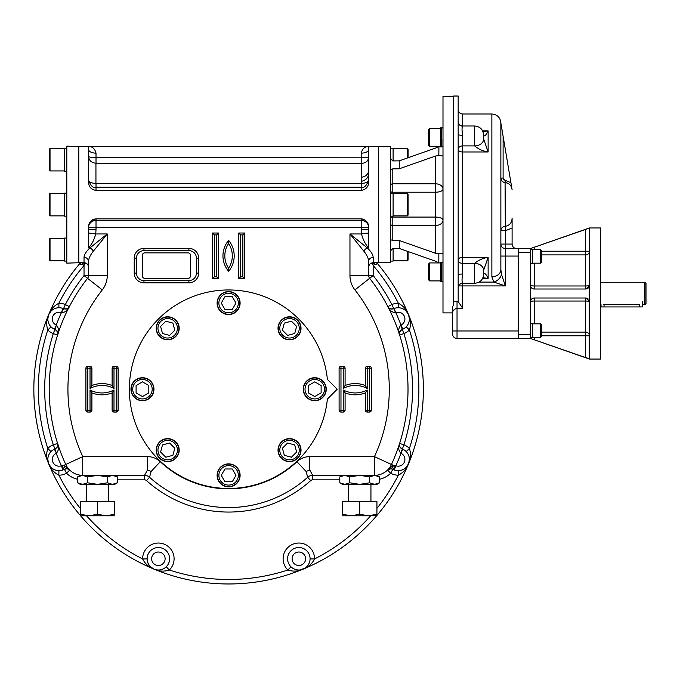 <?xml version="1.0" encoding="UTF-8"?>
<svg xmlns="http://www.w3.org/2000/svg" width="680" height="680" viewBox="0 0 680 680"><rect width="100%" height="100%" fill="white"/><g stroke="black" fill="none" stroke-linecap="round" stroke-linejoin="round"><path stroke-width="1.02" d="M530.451 249.314L532.321 249.314L532.321 263.543L530.451 263.543M530.451 323.468L532.321 323.468L532.321 337.705L530.451 337.705M441.838 281.248L440.444 281.426L440.444 262.403L441.838 262.582L441.83 280.95M441.668 268.277L441.719 267.775M441.771 271.915L441.719 271.363M441.83 277.287L441.533 273.768M441.83 279.879L441.558 277.202M441.635 264.01L441.617 262.565M441.737 267.92L441.685 268.422M441.711 279.828L441.617 264.061M441.617 281.265L442.994 281.426L441.617 281.265L441.719 279.879M442.994 262.403L441.771 262.403M441.771 268.277L441.719 268.787M441.507 128.044L441.719 137.921L441.617 128.027L442.994 127.857L441.771 127.857M441.83 139.332L441.83 146.404M441.668 146.888L440.444 146.888L440.444 127.857L441.668 127.857M441.83 142.57L441.533 139.23M441.83 145.341L441.558 142.656M441.668 133.731L441.719 133.229M441.668 137.377L441.719 136.825M441.711 145.282L441.771 137.377M441.737 133.374L441.685 133.883M441.771 133.731L441.719 134.249M441.94 128.027L441.617 129.404M441.719 145.341L441.617 146.727M601.027 304.657L601.052 306.918L642.251 306.918L642.251 301.673M644.878 282.268L644.878 304.742L646 303.62L646 283.39L644.878 282.268L600.661 282.268M603.678 304.334C599.811 304.784 599.811 304.784 603.678 304.334L639.26 304.334C643.127 304.784 643.127 304.784 639.26 304.334L639.26 306.918M644.878 304.742L642.217 304.733M530.502 285.872A3.748 3.748 0 0 1 530.451 285.269L530.451 338.453L589.424 359.057L600.661 359.057L600.661 227.962L589.424 227.962L530.451 248.557L530.451 285.269A3.748 0.714 180 0 0 534.2 285.982L585.675 285.982A3.748 0.714 180 0 0 589.424 285.269L589.262 286.348L585.675 289.008A3.748 3.748 0 0 0 585.956 289M541.314 251.226L589.424 251.226A3.748 3.68 180 0 1 585.675 254.906L541.314 254.906L585.675 254.906L585.675 229.415L530.451 248.557L518.279 248.557L518.279 338.453L457.037 338.453A4.497 4.497 0 0 1 452.548 333.957L452.548 313.48L452.548 330.964L457.037 330.964L457.037 338.453A4.497 4.497 0 0 1 452.548 333.957M533.825 339.626L530.451 338.453L518.279 338.453M585.99 289A3.748 3.748 0 0 0 586.534 288.915M587.392 288.592A3.748 3.748 0 0 0 587.885 288.295M588.115 288.107A3.748 3.748 0 0 0 588.727 287.445M588.897 287.19A3.748 3.748 0 0 0 589.331 286.101M589.39 285.796A3.748 3.748 0 0 0 589.424 285.269L589.424 228.48M534.2 263.168L534.2 289.008A3.748 3.748 0 0 1 533.511 288.949M533.468 288.94A3.748 3.748 0 0 1 531.828 288.167M530.927 287.096A3.748 3.748 0 0 1 530.519 285.991M589.415 301.495A3.748 3.748 0 0 1 589.424 301.75A3.748 0.714 0 0 0 585.675 301.027L585.675 298.001A3.748 3.748 0 0 1 586.236 298.044M586.568 298.112A3.748 3.748 0 0 1 587.358 298.401M587.392 298.418A3.748 3.748 0 0 1 588.038 298.843M589.169 300.39A3.748 3.748 0 0 1 589.415 301.444M534.012 247.325L533.341 247.562M533.307 247.571L532.474 247.86M588.667 228.48L588.226 228.599M585.675 229.415L589.424 228.114M534.2 323.841L534.2 301.027A3.748 0.714 0 0 0 530.451 301.75C530.715 299.429 531.964 298.18 534.2 298.001L585.675 298.001L589.262 300.671L589.262 358.657L585.675 357.603L585.675 335.784L541.314 335.784M587.163 358.096L588.548 358.504M534.2 337.331L534.2 339.753L585.675 357.603M585.675 254.906L585.675 289.008L534.2 289.008C531.972 288.839 530.723 287.589 530.451 285.269M589.262 286.348L589.262 300.671M530.451 252.305L518.279 252.305L518.279 256.428M530.451 334.704L518.279 334.704L518.279 330.582M429.658 262.93L428.459 264.129L428.459 279.709L429.658 280.908L429.658 262.93L440.444 262.93M429.658 128.384L428.459 129.582L428.459 145.163L429.658 146.362L429.658 128.384L440.444 128.384M540.566 337.331L541.314 336.575L541.314 324.589L540.566 323.841L540.566 337.331L532.321 337.331M540.566 323.841L532.321 323.841M540.566 263.168L541.314 262.421L541.314 250.435L540.566 249.688L540.566 263.168L532.321 263.168M453.671 301.784L453.671 305.159L452.548 306.612L452.548 313.48C452.463 310.922 453.96 309.171 457.037 308.244L457.037 301.554L453.671 301.784L453.671 96.025L458.167 96.025L458.167 121.737A4.497 4.428 -0 0 0 458.167 121.754L458.167 121.737M511.088 186.396L511.938 188.7C511.037 185.096 508.75 183.047 505.079 182.563L507.475 183.132M512.057 228.064L505.359 230.732L505.079 182.563C502.494 182.172 501.092 180.676 500.863 178.075L502.078 181.152M500.863 178.075L503.106 178.075L505.214 180.353L503.702 179.622M500.863 269.628L501.517 274.405A8.993 6.817 -45 0 1 493.833 282.081L491.869 276.777A8.993 7.157 -0 0 0 500.863 269.662A8.993 7.157 -0 0 0 500.863 269.628L500.863 122.986L511.938 188.7M505.079 182.563L505.214 180.353L510.927 182.707M512.1 225.037L512.1 222.283M516.596 248.557C513.867 248.293 512.371 246.789 512.1 244.069L512.1 218.025C511.981 222.708 509.643 225.496 505.079 226.389A4.497 4.352 0 0 0 500.863 230.732L505.359 230.732L505.359 248.557A4.497 4.497 0 0 1 500.863 244.069A4.497 4.497 0 0 0 505.359 248.557L518.279 248.557M500.863 123.114L500.76 121.66C499.681 116.918 496.714 114.368 491.869 114.002L462.655 114.002C459.927 113.739 458.43 112.243 458.167 109.506M479.154 282.081L493.833 282.081L505.359 285.923L462.655 285.923L462.655 283.297C459.927 283.569 458.43 285.065 458.167 287.793M501.517 274.405L505.359 285.923L505.359 248.557A4.497 4.497 0 0 1 500.863 244.069L512.1 244.069M474.64 263.389L474.64 283.297C480.106 282.769 483.098 279.769 483.633 274.312L483.633 270.317A8.993 6.928 180 0 1 483.633 270.317L488.129 257.312C482.656 258.255 478.159 260.278 474.64 263.389A8.993 6.928 -0 0 1 483.633 270.308A8.993 6.928 -0 0 1 483.633 270.317L488.129 257.312L462.655 257.312L462.655 135.26C461.839 130.331 461.839 127.296 462.655 126.166A4.497 4.428 -0 0 1 458.167 121.754L458.167 134.47A4.497 0.79 180 0 0 462.655 135.26M483.633 274.312L483.633 270.334A8.993 6.936 0 0 0 474.64 263.398L462.655 263.398L462.655 257.312A4.497 2.609 180 0 0 458.167 259.93A4.497 3.468 180 0 0 462.655 263.398L462.655 274.031A4.497 0.79 -0 0 0 458.167 274.822L458.167 134.47M482.962 277.721L488.129 278.409L488.129 257.312M483.633 273.479C484.908 272.986 486.404 274.626 488.129 278.409L482.638 278.409M483.633 135.813C484.908 136.306 486.404 134.657 488.129 130.874L482.638 130.874M482.962 131.571L488.129 130.874L488.129 151.971L462.655 151.971A4.497 2.609 180 0 1 458.167 149.362A4.497 3.468 180 0 1 462.655 145.894L474.64 145.894A8.993 6.928 0 0 0 483.633 138.975L483.633 135.796M483.633 138.975L488.129 151.971C482.656 151.036 478.159 149.005 474.64 145.903A8.993 6.936 0 0 0 483.633 138.958L483.633 138.975M462.204 277.601L462.655 274.031C461.839 278.962 461.839 281.996 462.655 283.126A4.497 4.428 180 0 0 458.167 287.538L458.167 274.822M458.167 287.555A4.497 4.428 180 0 1 458.167 287.538L458.175 301.554L457.037 301.554M458.567 285.923L462.655 285.923L462.655 308.244L458.175 301.554M453.671 96.398L442.994 96.398L442.994 312.894L452.548 312.894L452.548 306.612M500.863 256.054L518.279 256.054L518.279 330.964L457.037 330.964L457.037 308.244L462.655 308.244M392.615 160.862L390.558 158.415L390.558 169.532L392.802 168.878L399.236 168.802L435.506 156.043L438.829 155.465L442.994 156.009M442.994 253.275L438.829 253.827L435.506 253.249L399.236 240.49L392.802 240.414L390.558 239.759L390.558 250.877L392.802 248.361L399.236 248.429L435.506 261.197L438.914 262.93M436.892 261.766L436.398 261.545M436.313 261.511L435.506 261.197M437.291 147.322L435.506 148.095L437.291 147.331M438.914 146.362L438.829 155.465M361.199 153.144A7.489 3.748 180 0 0 368.688 149.405L368.688 181.883C368.611 186.694 366.112 189.533 361.199 190.408L361.199 187.204C364.004 188.377 366.503 185.963 368.688 179.945L368.688 179.953C368.22 182.053 365.747 183.226 361.275 183.447C361.054 174.275 361.275 167.586 361.947 163.362L95.939 163.225C91.468 162.792 89.003 160.514 88.528 156.392C88.935 157.131 91.434 157.522 96.016 157.565L361.199 157.811L361.199 153.144C362.363 148.623 364.863 146.438 368.688 146.591L390.558 146.591L390.558 158.415M373.184 257.354A4.497 4.08 180 0 0 368.688 261.418A4.497 4.08 180 0 1 368.688 261.418L368.688 261.418C368.543 258.459 366.953 255.068 363.919 251.269A4.497 2.788 135 0 1 367.268 247.919C371.017 251.422 372.988 254.566 373.184 257.354L373.184 262.701L378.428 262.701L378.428 146.591L378.428 262.701L390.558 262.701L390.558 250.877M390.558 169.532L390.558 239.759M392.802 160.93L399.236 160.854L435.506 148.095M112.412 475.354L107.466 476.892L97.52 475.354M82.62 484.347L80.291 484.347L77.622 482.808L82.594 484.347L87.567 482.808L97.512 484.347L112.438 484.347L117.41 482.808L117.41 476.892L112.438 475.354M110.151 483.998L108.749 483.471M80.316 483.998L78.863 483.454M117.41 482.808L114.742 484.347L112.438 484.347L107.466 482.808L97.512 484.347L82.594 484.347M114.98 483.922L114.393 484.092M84.881 475.702L86.284 476.229M61.574 312.715C65.356 312.315 67.941 310.284 69.334 306.629C68.833 308.499 66.903 309.179 63.546 308.677L61.395 312.655L62.959 308.44L63.546 308.677L65.348 304.555A183.906 183.906 0 0 1 84.031 275.553L87.567 278.324A179.409 179.409 0 0 0 65.756 464.483A18.726 18.726 0 0 0 82.756 475.354L80.291 475.354L77.622 476.892L77.622 482.808M80.053 475.779L80.639 475.609M97.512 475.354L87.567 476.892L82.594 475.354L77.622 476.892M114.716 475.694L116.169 476.246M107.466 476.892L107.466 482.808M87.567 476.892L87.567 482.808M374.595 475.354L369.648 476.892L359.703 475.354M344.802 484.347L342.474 484.347L339.804 482.808L344.777 484.347L349.758 482.808L359.703 484.347L374.62 484.347L379.593 482.808L379.593 476.892L374.62 475.354L312.69 475.354A7.489 7.489 0 0 0 307.683 477.275L306.102 471.461L309.774 470.008L312.69 475.354L312.69 479.85A3 3 0 0 0 310.692 480.615L307.683 477.275A118.354 118.354 0 0 1 149.532 477.275A7.489 7.489 0 0 0 144.525 475.354L147.45 470.008L151.113 471.461L149.532 477.275L146.531 480.615A122.85 122.85 0 0 0 310.692 480.615M372.334 483.998L370.94 483.471M342.499 483.998L341.046 483.454M379.593 482.808L376.933 484.347L374.62 484.347L369.648 482.808L359.703 484.347L344.777 484.347M377.171 483.922L376.584 484.092M347.063 475.702L348.466 476.229M342.236 475.779L342.822 475.609M359.695 475.354L349.758 476.892L344.777 475.354L339.804 476.892L339.804 482.808M379.593 476.892L376.933 475.354L374.62 475.354M376.899 475.694L378.352 476.246M369.648 476.892L369.648 482.808M349.758 476.892L349.758 482.808M142.46 276.097A2.244 2.244 0 0 0 144.713 278.341L188.156 278.341A2.244 2.244 0 0 0 190.408 276.097L190.408 255.119A2.244 2.244 0 0 0 188.156 252.875L144.713 252.875A2.244 2.244 0 0 0 142.46 255.119L142.46 276.097M228.607 485.095A9.741 9.741 0 0 1 220.175 470.483A9.741 9.741 0 0 1 237.04 470.483A9.741 9.741 0 0 1 228.607 485.095M228.607 486.591A11.237 11.237 0 0 1 218.875 469.736A11.237 11.237 0 0 1 238.34 469.736A11.237 11.237 0 0 1 228.607 486.591M232.288 468.988L235.96 475.354L232.288 481.721L224.935 481.721L221.255 475.354L224.935 468.988L232.288 468.988M296.412 457.011A9.741 9.741 0 0 1 280.118 452.642A9.741 9.741 0 0 1 292.043 440.716A9.741 9.741 0 0 1 296.412 457.011M297.466 458.065A11.237 11.237 0 0 1 278.673 453.033A11.237 11.237 0 0 1 292.434 439.271A11.237 11.237 0 0 1 297.466 458.065M287.623 443.02L294.721 444.924L296.625 452.03L291.423 457.223L284.325 455.319L282.421 448.222L287.623 443.02M324.496 389.207A9.741 9.741 0 0 1 309.885 397.638A9.741 9.741 0 0 1 309.885 380.774A9.741 9.741 0 0 1 324.496 389.207M325.992 389.207A11.237 11.237 0 0 1 309.137 398.939A11.237 11.237 0 0 1 309.137 379.474A11.237 11.237 0 0 1 325.992 389.207M308.389 385.534L314.755 381.854L321.122 385.534L321.122 392.887L314.755 396.559L308.389 392.887L308.389 385.534M296.412 321.411A9.741 9.741 0 0 1 292.043 337.697A9.741 9.741 0 0 1 280.118 325.771A9.741 9.741 0 0 1 296.412 321.411M297.466 320.348A11.237 11.237 0 0 1 292.434 339.15A11.237 11.237 0 0 1 278.673 325.389A11.237 11.237 0 0 1 297.466 320.348M282.421 330.2L284.325 323.094L291.423 321.19L296.625 326.392L294.721 333.489L287.623 335.393L282.421 330.2M228.607 293.326A9.741 9.741 0 0 1 237.04 307.929A9.741 9.741 0 0 1 220.175 307.929A9.741 9.741 0 0 1 228.607 293.326M228.607 291.822A11.237 11.237 0 0 1 238.34 308.677A11.237 11.237 0 0 1 218.875 308.677A11.237 11.237 0 0 1 228.607 291.822M224.935 309.425L221.255 303.059L224.935 296.692L232.288 296.692L235.96 303.059L232.288 309.425L224.935 309.425M132.727 389.207A9.741 9.741 0 0 1 147.331 380.774A9.741 9.741 0 0 1 147.331 397.638A9.741 9.741 0 0 1 132.727 389.207M131.223 389.207A11.237 11.237 0 0 1 148.078 379.474A11.237 11.237 0 0 1 148.078 398.939A11.237 11.237 0 0 1 131.223 389.207M148.827 392.887L142.46 396.559L136.094 392.887L136.094 385.534L142.46 381.854L148.827 385.534L148.827 392.887M160.811 321.411A9.741 9.741 0 0 1 177.097 325.771A9.741 9.741 0 0 1 165.172 337.697A9.741 9.741 0 0 1 160.811 321.411M159.749 320.348A11.237 11.237 0 0 1 178.551 325.389A11.237 11.237 0 0 1 164.79 339.15A11.237 11.237 0 0 1 159.749 320.348M169.6 335.393L162.494 333.489L160.59 326.392L165.793 321.19L172.89 323.094L174.794 330.2L169.6 335.393M160.811 457.011A9.741 9.741 0 0 1 165.172 440.716A9.741 9.741 0 0 1 177.097 452.642A9.741 9.741 0 0 1 160.811 457.011M159.749 458.065A11.237 11.237 0 0 1 164.79 439.271A11.237 11.237 0 0 1 178.551 453.033A11.237 11.237 0 0 1 159.749 458.065M174.794 448.222L172.89 455.319L165.793 457.223L160.59 452.03L162.494 444.924L169.6 443.02L174.794 448.222M407.337 251.285L407.337 260.831L408.085 260.075L408.085 251.549M407.337 260.831L393.1 260.831M50.023 260.831L50.023 238.357L49.274 239.105L49.274 260.075L50.023 260.831L64.26 260.831M50.023 238.357L64.26 238.357M49.274 215.135L50.023 215.883L49.274 215.135L49.274 194.157L50.023 193.409L50.023 215.883L64.26 215.883M50.023 170.935L50.023 148.461L49.274 149.209L49.274 170.187L50.023 170.935L64.26 170.935M50.023 148.461L64.26 148.461M49.274 194.157L50.023 193.409L64.26 193.409M408.085 157.743L408.085 149.209L407.337 148.461L393.1 148.461M407.337 158.006L407.337 148.461M407.337 193.409L407.337 215.883L408.085 215.135L408.085 194.157L407.337 193.409L393.1 193.409M167.696 438.625A11.5 11.5 0 0 0 157.734 455.872A11.5 11.5 0 0 0 177.65 455.872A11.5 11.5 0 0 0 167.696 438.625M150.594 381.08A11.5 11.5 0 0 0 131.359 386.231A11.5 11.5 0 0 0 145.435 400.316A11.5 11.5 0 0 0 150.594 381.08M179.189 328.296A11.5 11.5 0 0 0 161.942 318.333A11.5 11.5 0 0 0 161.942 338.249A11.5 11.5 0 0 0 179.189 328.296M289.527 339.796A11.5 11.5 0 0 0 299.481 322.541A11.5 11.5 0 0 0 279.565 322.541A11.5 11.5 0 0 0 289.527 339.796M236.742 311.194A11.5 11.5 0 0 0 231.582 291.958A11.5 11.5 0 0 0 217.498 306.034A11.5 11.5 0 0 0 236.742 311.194M393.1 161.024L393.1 148.197L390.558 148.197M390.558 261.086L393.1 261.086L393.1 248.268M390.558 216.146L393.1 216.146L393.1 193.145L390.558 193.145M66.802 238.094L64.26 238.094L64.26 261.086L66.802 261.086M66.802 148.197L64.26 148.197L64.26 171.198L66.802 171.198M66.802 193.145L64.26 193.145L64.26 216.146L66.802 216.146L64.26 216.146M306.62 397.341A11.5 11.5 0 0 0 325.865 392.181A11.5 11.5 0 0 0 311.78 378.105A11.5 11.5 0 0 0 306.62 397.341M278.026 450.126A11.5 11.5 0 0 0 295.273 460.079A11.5 11.5 0 0 0 295.273 440.164A11.5 11.5 0 0 0 278.026 450.126M220.481 467.228A11.5 11.5 0 0 0 225.632 486.463A11.5 11.5 0 0 0 239.717 472.379A11.5 11.5 0 0 0 220.481 467.228M80.291 515.806L88.901 515.806L97.512 514.267L106.131 515.806L114.742 514.267C114.742 516.29 114.742 516.29 114.742 514.267L114.742 501.577L97.512 501.577L97.512 514.267M80.367 514.292L80.291 514.267C80.291 516.29 80.291 516.29 80.291 514.267L88.901 515.806L106.173 515.806M87.627 515.771L86.972 515.721M84.949 515.465L82.076 514.819M113.705 514.598L112.599 514.913M114.742 515.806L106.131 515.806M80.291 514.267L80.291 501.577L97.512 501.577M342.474 515.806L351.084 515.806L359.703 514.267L368.313 515.806L376.924 514.267C376.933 516.29 376.933 516.29 376.933 514.267L376.933 501.577L359.703 501.577L359.703 514.267M359.703 501.577L342.474 501.577L342.474 514.267C342.474 516.29 342.474 516.29 342.474 514.267L351.084 515.806L368.365 515.806M375.887 514.598L374.808 514.904M376.933 515.806L368.313 515.806M78.786 204.646L78.786 262.726L66.802 263.143L66.802 146.141L78.786 146.566L78.786 204.646M327.377 399.067A99.254 99.254 0 0 1 176.162 473.475A99.254 99.254 0 0 1 176.162 304.946A99.254 99.254 0 0 1 327.377 379.355L337.229 389.207L327.377 399.067M80.52 262.701A194.769 194.769 0 0 0 80.223 263.058A194.769 194.769 0 0 0 80.291 515.44A194.769 194.769 0 0 1 48.671 463.743L47.812 459.519M156.774 569.891L154.071 569.152A194.769 194.769 0 0 1 80.597 515.806A194.769 194.769 0 0 0 376.618 515.806A194.769 194.769 0 0 1 154.071 569.152L154.071 569.152C158.916 571.421 164.016 571.71 169.362 570.019L166.226 566.806A11.237 11.237 0 0 1 147.135 558.764A11.237 11.237 0 0 1 162.732 548.412A11.237 11.237 0 0 1 166.226 566.806M379.593 479.272A23.222 23.222 0 0 0 390.66 473.263L392.802 469.319A4.497 4.497 0 0 0 392.504 469.166A4.497 4.497 0 0 1 392.785 469.31A4.497 0.476 -61.5 0 0 392.81 469.319A4.497 0.476 -61.5 0 0 395.386 465.562L395.82 465.766L394.255 469.973L392.802 469.319A11.237 11.237 0 0 0 406.207 451.588L409.42 448.452C411.111 453.806 410.822 458.898 408.552 463.743A194.769 194.769 0 0 1 376.933 515.44A194.769 194.769 0 0 0 376.695 262.701A194.769 194.769 0 0 1 408.552 314.678L406.173 311.083M116.246 412.054A1.87 1.87 0 0 0 118.116 410.184L116.246 410.184L116.246 368.237L113.994 368.237L113.994 388.458A25.466 25.466 0 0 0 90.023 388.458L90.023 368.237L87.779 368.237L87.779 366.358A1.87 1.87 0 0 0 85.901 368.237L87.779 368.237L87.779 410.184L90.023 410.184L90.023 389.954A25.466 25.466 0 0 0 113.994 389.954L113.994 410.184L116.246 410.184L116.246 412.054L113.994 412.054L113.994 410.184L112.123 410.184A1.87 1.87 0 0 0 113.994 412.054M69.3 306.697L69.334 306.629A4.497 4.497 0 0 1 67.549 308.474A4.497 4.497 0 0 0 69.334 306.629L65.348 304.555A15.734 15.734 0 0 0 58.862 303.246L58.913 307.743A11.237 11.237 0 0 1 62.959 308.44M47.812 318.894L48.671 314.678C46.393 319.515 46.104 324.615 47.795 329.97L51.008 326.825A11.237 11.237 0 0 0 54.366 329.188L56.415 325.185C58.794 328.142 59.194 331.406 57.587 334.976A4.497 4.497 0 0 0 57.639 332.409M51.008 326.825A11.237 11.237 0 0 1 58.913 307.743M54.366 449.225L54.944 448.978L56.415 453.228L54.366 449.225A11.237 11.237 0 0 0 51.008 451.588L47.795 448.452A190.272 190.272 0 0 1 47.795 329.97A15.734 15.734 0 0 0 53.303 333.616L56.415 325.185M57.613 334.909L57.587 334.976C58.556 333.302 57.681 331.449 54.944 329.434L54.366 329.188M49.742 325.269L48.824 323.637M48.229 322.005L47.906 320.433M56.916 307.938L55.114 308.448M53.541 309.179L52.198 310.063M51.051 311.083L48.671 314.678A194.769 194.769 0 0 0 48.671 463.743C46.393 458.898 46.104 453.806 47.795 448.452A15.734 15.734 0 0 1 53.303 444.796L57.587 443.437C59.194 447.015 58.794 450.279 56.415 453.228M57.613 443.513L57.587 443.437C58.556 445.119 57.681 446.964 54.944 448.978L53.303 444.796A183.906 183.906 0 0 1 53.303 333.616L57.587 334.976M51.008 451.588A11.237 11.237 0 0 0 62.959 469.973L61.395 465.766L63.928 465.324L68.765 469.353M86.275 263.304L84.991 263.304L84.031 265.514L84.031 275.553L88.528 275.553A4.497 4.497 0 0 1 87.567 278.324A179.409 179.409 0 0 0 65.756 464.483L63.928 465.324A4.497 2.346 -92.3 0 0 66.368 468.775L68.144 469.064L66.368 468.775A4.497 4.497 0 0 0 66.062 468.8A4.497 4.497 0 0 1 66.368 468.775L64.413 469.319A4.497 0.476 -118.5 0 1 61.829 465.562M66.368 468.775L62.959 469.973M68.144 469.064L69.394 469.778M69.691 470.05L66.555 473.263A23.222 23.222 0 0 0 77.622 479.272M57.503 332.019A4.497 4.497 0 0 0 57.137 331.271M56.865 330.871A4.497 4.497 0 0 0 56.108 330.106M67.184 308.661A4.497 4.497 0 0 1 66.394 308.933A4.497 4.497 0 0 0 67.184 308.661M65.917 309.017A4.497 4.497 0 0 1 64.847 309.026A4.497 4.497 0 0 0 65.917 309.017M85.025 262.811A4.497 0.96 94.6 0 1 84.991 263.304L82.543 264.24L84.031 265.514A190.272 190.272 0 0 0 58.862 303.246C53.882 305.83 50.481 309.647 48.671 314.678A194.769 194.769 0 0 1 80.223 263.058L80.614 262.591C79.755 264.027 80.393 264.571 82.543 264.24A4.497 1.725 99.3 0 0 82.824 262.701M49.742 453.144L48.824 454.784M48.229 456.408L47.906 457.988M56.593 447.865A4.497 4.497 0 0 0 57.622 446.063M57.639 446.004A4.497 4.497 0 0 0 57.587 443.437M64.864 469.106A4.497 4.497 0 0 1 65.475 468.902A4.497 4.497 0 0 0 64.864 469.106M66.802 468.775A4.497 4.497 0 0 1 67.465 468.868A4.497 4.497 0 0 0 66.802 468.775M67.516 468.877A4.497 4.497 0 0 1 69.317 469.719A4.497 4.497 0 0 0 67.516 468.877M58.913 470.679L58.862 475.175C53.882 472.583 50.481 468.775 48.671 463.743L51.051 467.33M56.916 470.475L55.114 469.965M53.541 469.234L52.198 468.35M164.67 568.072L163.038 568.99M161.406 569.585L159.834 569.908M158.295 570.001L156.825 569.899M370.651 515.806A190.272 190.272 0 0 1 314.576 558.952L310.08 558.9A11.237 11.237 0 0 0 298.911 547.527A11.237 11.237 0 0 0 290.989 566.806L287.852 570.019C293.207 571.71 298.299 571.421 303.144 569.152C308.176 567.332 311.984 563.933 314.576 558.952A15.734 15.734 0 0 0 292.825 544.238A15.734 15.734 0 0 0 287.852 570.019A190.272 190.272 0 0 1 169.362 570.019A15.734 15.734 0 0 0 164.398 544.238A15.734 15.734 0 0 0 142.647 558.952L147.135 558.9M147.339 560.898L147.849 562.7M148.58 564.273L149.464 565.615M150.484 566.771L154.071 569.152C149.047 567.332 145.231 563.933 142.647 558.952A190.272 190.272 0 0 1 86.564 515.806M400.809 325.185C398.421 328.142 398.029 331.406 399.627 334.976A4.497 4.497 0 0 1 399.585 332.409A4.497 4.497 0 0 0 399.627 334.976L399.627 334.976C398.659 333.302 399.543 331.449 402.271 329.434L400.979 325.1L402.849 329.188L402.271 329.434C400.223 330.777 399.296 331.865 399.508 332.699M409.402 318.894L408.552 314.678C406.733 309.647 403.333 305.83 398.352 303.246L398.301 307.743A11.237 11.237 0 0 0 394.255 308.44L395.641 312.715C391.867 312.315 389.274 310.284 387.88 306.629A4.497 4.497 0 0 0 389.666 308.474M402.849 329.188A11.237 11.237 0 0 0 398.301 307.743M376.575 262.607C377.459 264.027 376.822 264.571 374.68 264.24L373.184 265.514A190.272 190.272 0 0 1 398.352 303.246A15.734 15.734 0 0 0 391.875 304.555L395.641 312.715M374.391 262.701A4.497 1.725 80.7 0 0 374.68 264.24L372.224 263.304L373.184 265.514L373.184 275.553A183.906 183.906 0 0 1 391.875 304.555L387.88 306.629C388.382 308.499 390.311 309.179 393.669 308.677L394.255 308.44M400.299 307.938L402.101 308.448M403.673 309.179L405.017 310.063M407.473 325.269L408.391 323.637M408.986 322.005L409.309 320.433M392.802 469.319L390.847 468.775A4.497 2.346 -87.7 0 0 390.855 468.775A4.497 2.346 -87.7 0 0 393.286 465.324L387.524 470.05A4.497 4.497 0 0 1 389.7 468.877A4.497 4.497 0 0 0 387.524 470.05L388.45 469.353M392.81 469.319L390.847 468.775L387.829 469.778M309.774 470.008L309.774 456.629L374.459 456.629L393.286 465.324L395.386 465.562M406.207 451.588A11.237 11.237 0 0 0 402.849 449.225L400.809 453.228C398.421 450.279 398.029 447.015 399.627 443.437A4.497 4.497 0 0 0 399.585 446.004M402.849 449.225L402.271 448.978C399.543 446.964 398.659 445.119 399.627 443.437L403.911 444.796A183.906 183.906 0 0 0 403.911 333.616A15.734 15.734 0 0 0 409.42 329.97A190.272 190.272 0 0 1 409.42 448.452A15.734 15.734 0 0 0 403.911 444.796L400.809 453.228M310.08 558.9A11.237 11.237 0 0 1 290.989 566.806M390.031 308.661A4.497 4.497 0 0 0 390.822 308.933M391.298 309.017A4.497 4.497 0 0 0 392.377 309.026M399.712 332.019A4.497 4.497 0 0 1 400.078 331.271A4.497 4.497 0 0 0 399.712 332.019M400.35 330.871A4.497 4.497 0 0 1 401.106 330.106A4.497 4.497 0 0 0 400.35 330.871M408.561 314.695L408.552 314.678C410.822 319.515 411.111 324.615 409.42 329.97L406.207 326.825M407.473 453.144L408.391 454.784M408.986 456.408L409.309 457.988M409.402 459.519L408.552 463.743A194.769 194.769 0 0 0 408.552 314.678M399.712 446.394A4.497 4.497 0 0 0 400.078 447.142M400.35 447.542A4.497 4.497 0 0 0 401.106 448.307M368.688 261.435L368.688 275.553A4.497 4.497 0 0 0 369.648 278.324A179.409 179.409 0 0 1 391.459 464.483A18.726 18.726 0 0 1 374.459 475.354A18.726 18.726 0 0 0 391.459 464.483A18.726 18.726 0 0 1 387.524 470.05L390.66 473.263A15.734 15.734 0 0 0 398.352 475.175L398.301 470.679M389.75 468.868A4.497 4.497 0 0 1 390.413 468.775A4.497 4.497 0 0 0 389.75 468.868M390.847 468.775A4.497 4.497 0 0 1 391.782 468.911A4.497 4.497 0 0 0 390.847 468.775M400.299 470.475L402.101 469.965M403.673 469.234L405.017 468.35M406.173 467.33L408.552 463.743C406.733 468.775 403.333 472.583 398.352 475.175A190.272 190.272 0 0 1 376.933 508.385M309.876 560.898L309.366 562.7M308.635 564.273L307.751 565.615M306.731 566.771L305.618 567.732M305.575 567.766L300.441 569.891M292.545 568.072L294.185 568.99M295.808 569.585L297.389 569.908M298.92 570.001L300.39 569.899M363.919 251.269L349.962 233.954L349.962 275.553A23.222 23.222 0 0 0 354.926 289.901A160.684 160.684 0 0 1 374.459 456.629L374.459 475.354M368.688 247.919L367.268 247.919L349.962 233.954L361.479 233.954C363.06 239.81 365.466 244.469 368.688 247.919L368.688 232.976L361.479 233.954L361.199 227.664L96.016 227.664L96.016 229.559L88.528 229.559L88.528 232.976L95.744 233.954C94.154 239.81 91.749 244.469 88.528 247.919L89.947 247.919L107.253 233.954L93.296 251.269C90.278 255.051 88.68 258.434 88.528 261.435A4.497 4.08 0 0 0 84.031 257.354C84.209 254.592 86.181 251.447 89.947 247.919A4.497 2.788 45 0 1 93.296 251.269M370.94 263.304L372.224 263.304A4.497 0.96 85.4 0 1 372.19 262.811M88.528 261.426L88.528 275.553L107.253 275.553L107.253 233.954L95.744 233.954L96.016 229.559M368.688 232.976L368.688 229.559L361.199 229.559M88.528 232.976L88.528 247.919M188.904 250.623L143.964 250.623A7.489 7.489 0 0 0 136.468 258.12L136.468 273.096A7.489 7.489 0 0 0 143.964 280.585L188.904 280.585A7.489 7.489 0 0 0 196.401 273.096L196.401 258.12A7.489 7.489 0 0 0 188.904 250.623L188.904 248.378L143.964 248.378A9.741 9.741 0 0 0 134.224 258.12L134.224 273.096A9.741 9.741 0 0 0 143.964 282.837L188.904 282.837A9.741 9.741 0 0 0 198.645 273.096L198.645 258.12A9.741 9.741 0 0 0 188.904 248.378M361.199 183.523L361.199 187.204L96.016 187.204C93.203 188.369 90.712 185.954 88.528 179.945L88.528 179.945C89.003 182.053 91.468 183.226 95.939 183.447L361.275 183.447M95.939 163.225L95.939 183.447M361.947 163.362C366.01 162.97 368.262 160.905 368.688 157.173L368.688 157.173C367.404 157.352 370.302 157.556 361.199 157.811L361.199 163.072M88.528 229.559L88.528 227.4C88.612 222.598 91.111 219.759 96.016 218.875L93.951 219.198M93.559 219.343L92.446 219.886M91.783 220.337L90.933 221.102M361.199 218.875L96.016 218.875L96.016 227.664L88.528 227.664A7.489 7.233 180 0 1 96.016 220.43L361.199 220.43L361.199 218.875C366.103 219.742 368.594 222.589 368.688 227.4L368.101 224.043M367.429 222.615L366.817 221.714M365.687 220.541L363.613 219.325M363.239 219.19L361.99 218.926M88.528 149.405A7.489 3.748 180 0 1 88.528 149.396A7.489 3.748 180 0 0 88.528 149.405A7.489 3.748 180 0 0 96.016 153.144C94.852 148.623 92.353 146.438 88.528 146.591L88.528 181.883C88.621 186.702 91.12 189.542 96.016 190.408L96.016 183.523M368.688 149.405A7.489 3.748 180 0 0 368.688 149.396L368.688 146.591L78.786 146.591M361.199 181.424C366.367 180.174 368.866 177.14 368.688 172.338M228.607 268.226A22.474 22.474 0 0 0 228.607 243.508A22.066 22.066 0 0 0 228.607 268.226L228.633 271.354A24.344 24.344 0 0 0 228.633 240.388L228.607 243.508M242.845 234.898L240.593 234.898L240.593 276.845L242.845 276.845L242.845 234.898L244.715 233.019L238.723 233.019L240.593 234.898M238.723 233.019L238.723 278.715L240.593 276.845M238.723 278.715L244.715 278.715L242.845 276.845M212.5 233.019L218.493 233.019L218.493 278.715L212.5 278.715L212.5 233.019L214.379 234.898L216.623 234.898L216.623 276.845L214.379 276.845L214.379 234.898M212.5 278.715L214.379 276.845M218.493 233.019L216.623 234.898M218.493 278.715L216.623 276.845M339.099 368.237L340.977 368.237L340.977 410.184L343.221 410.184L343.221 389.954A25.466 25.466 0 0 0 367.192 389.954L367.192 410.184L369.435 410.184L369.435 368.237L367.192 368.237L367.192 388.458A25.466 25.466 0 0 0 343.221 388.458L343.221 368.237L340.977 368.237L340.977 366.358A1.87 1.87 0 0 0 339.099 368.237L339.099 410.184A1.87 1.87 0 0 0 340.977 412.054L343.221 412.054A1.87 1.87 0 0 0 345.091 410.184L345.091 392.887L343.221 389.954M343.221 388.458L345.091 385.526L345.091 368.237A1.87 1.87 0 0 0 343.221 366.358L340.977 366.358M345.091 392.887A27.345 27.345 0 0 0 365.322 392.887L367.192 389.954M367.192 388.458L365.322 385.526A27.345 27.345 0 0 0 345.091 385.526M118.116 410.184L118.116 368.237A1.87 1.87 0 0 0 116.246 366.358L113.994 366.358A1.87 1.87 0 0 0 112.123 368.237L112.123 385.526L113.994 388.458M113.994 389.954L112.123 392.887L112.123 410.184M112.123 385.526A27.345 27.345 0 0 0 91.902 385.526L90.023 388.458M90.023 389.954L91.902 392.887A27.345 27.345 0 0 0 112.123 392.887M361.199 190.408L96.016 190.408M368.688 229.559L368.688 227.4M146.531 480.615A3 3 0 0 0 144.525 479.85L144.525 475.354L82.756 475.354A18.726 18.726 0 0 1 65.756 464.483L82.756 456.629L82.756 475.354M604.053 304.334L604.053 306.918M541.314 332.112L585.675 332.112L585.675 335.784L589.424 335.784A3.748 3.68 0 0 0 585.675 332.112L585.675 301.027L534.2 301.027L534.2 298.001M534.2 249.688L534.2 247.265M503.106 178.075L503.106 136.323M491.869 276.777L491.869 114.002M474.64 145.894L474.64 125.987C480.106 126.522 483.098 129.514 483.633 134.98M462.655 126.166L462.655 114.002M392.802 240.414L392.802 225.479A2.244 1.59 0 0 1 390.558 223.89M435.506 253.249L435.506 225.479L392.802 225.479L392.802 217.073A2.244 0.935 -0 0 0 390.558 218.008M390.558 191.284A2.244 0.935 0 0 0 392.802 192.21L392.802 193.145M392.802 216.146L392.802 217.073L435.506 217.073L435.506 225.479A7.489 5.296 180 0 0 442.994 220.184A7.489 3.111 0 0 0 435.506 217.073L435.506 192.21A7.489 3.111 180 0 0 442.994 189.108A7.489 5.296 0 0 0 435.506 183.804L435.506 192.21L392.802 192.21L392.802 183.804A2.244 1.59 0 0 0 390.558 185.394M435.506 156.043L435.506 183.804L392.802 183.804L392.802 168.878M438.829 253.827L438.829 262.871M399.236 160.854L399.236 168.802M399.236 240.49L399.236 248.429M228.633 240.388A23.936 23.936 0 0 0 228.633 271.354M244.715 278.715L244.715 233.019M87.567 278.324L102.289 289.901A23.222 23.222 0 0 0 107.253 275.553M102.289 289.901A160.684 160.684 0 0 0 82.756 456.629L147.45 456.629L147.45 470.008M151.113 471.461L160.284 461.72A18.726 18.726 0 0 0 147.45 456.629M160.284 461.72A99.628 99.628 0 0 0 296.93 461.72L306.102 471.461M309.774 456.629A18.726 18.726 0 0 0 296.93 461.72M85.901 368.237L85.901 410.184A1.87 1.87 0 0 0 87.779 412.054L90.023 412.054A1.87 1.87 0 0 0 91.902 410.184L91.902 392.887M91.902 385.526L91.902 368.237A1.87 1.87 0 0 0 90.023 366.358L87.779 366.358M365.322 392.887L365.322 410.184A1.87 1.87 0 0 0 367.192 412.054L369.435 412.054A1.87 1.87 0 0 0 371.314 410.184L371.314 368.237A1.87 1.87 0 0 0 369.435 366.358L367.192 366.358A1.87 1.87 0 0 0 365.322 368.237L365.322 385.526M56.236 325.1A6.74 6.74 0 0 1 52.819 316.396A6.74 6.74 0 0 1 61.395 312.655A183.906 183.906 0 0 0 56.236 325.1M61.395 465.766A6.74 6.74 0 0 1 52.819 462.026A6.74 6.74 0 0 1 56.236 453.313A183.906 183.906 0 0 0 61.395 465.766M151.631 558.764A6.74 6.74 0 0 1 161.746 552.925A6.74 6.74 0 0 1 161.746 564.604A6.74 6.74 0 0 1 151.631 558.764M64.413 469.319L66.555 473.263A15.734 15.734 0 0 1 58.862 475.175A190.272 190.272 0 0 0 80.291 508.385M339.804 479.85L312.69 479.85M144.525 479.85L117.41 479.85M395.82 312.655A6.74 6.74 0 0 1 404.396 316.396A6.74 6.74 0 0 1 400.979 325.1A183.906 183.906 0 0 0 395.82 312.655M400.979 453.313A6.74 6.74 0 0 1 404.396 462.026A6.74 6.74 0 0 1 395.82 465.766A183.906 183.906 0 0 0 400.979 453.313M292.102 558.764A6.74 6.74 0 0 1 302.218 552.925A6.74 6.74 0 0 1 302.218 564.604A6.74 6.74 0 0 1 292.102 558.764M399.602 334.909L403.911 333.616L402.271 329.434M391.459 464.483A179.409 179.409 0 0 0 369.648 278.324L354.926 289.901M349.962 275.553L373.184 275.553L369.648 278.324M84.031 257.354L84.031 262.701C86.759 262.964 88.264 264.46 88.528 267.197M228.607 163.208L96.016 163.208L96.016 153.144M361.241 177.182A7.489 7.233 -0 0 0 368.688 169.941M368.688 227.664L361.199 227.664L361.199 220.43A7.489 7.233 180 0 1 368.688 227.664M143.964 248.378L143.964 250.623M134.224 258.12L136.468 258.12M196.401 258.12L198.645 258.12M134.224 273.096L136.468 273.096M196.401 273.096L198.645 273.096M143.964 282.837L143.964 280.585M188.904 280.585L188.904 282.837M340.977 412.054L340.977 410.184L339.099 410.184M345.091 410.184L343.221 410.184L343.221 412.054M343.221 366.358L343.221 368.237L345.091 368.237M367.192 412.054L367.192 410.184L365.322 410.184M365.322 368.237L367.192 368.237L367.192 366.358M371.314 410.184L369.435 410.184L369.435 412.054M369.435 366.358L369.435 368.237L371.314 368.237M116.246 366.358L116.246 368.237L118.116 368.237M112.123 368.237L113.994 368.237L113.994 366.358M90.023 366.358L90.023 368.237L91.902 368.237M91.902 410.184L90.023 410.184L90.023 412.054M87.779 412.054L87.779 410.184L85.901 410.184M441.668 281.426L440.444 281.426M442.994 146.888L441.771 146.888M429.658 280.908L440.444 280.908M429.658 146.362L440.444 146.362M540.566 249.688L532.321 249.688M511.683 187.204L512.1 189.66M474.64 125.987L462.655 125.987C459.927 125.723 458.43 124.228 458.167 121.499M474.64 283.297L462.655 283.297M114.742 475.354L117.41 476.892M342.474 475.354L339.804 476.892M407.337 215.883L393.1 215.883M86.284 484.347L86.284 501.577M108.749 484.347L108.749 501.577M348.466 484.347L348.466 501.577M370.94 484.347L370.94 501.577M63.546 308.677C65.56 309.273 66.98 309.153 67.804 308.32M54.944 329.434C56.788 330.429 57.706 331.517 57.706 332.699M54.944 448.978C56.788 447.975 57.706 446.887 57.706 445.714M50.371 326.111L49.844 325.423M48.934 323.867L48.314 322.286M57.961 307.793L57.103 307.904M55.352 308.363L53.796 309.043M50.371 452.302L49.844 452.99M48.934 454.554L48.314 456.127M57.961 470.628L57.103 470.509M55.352 470.05L53.796 469.379M165.512 567.443L164.823 567.97M163.268 568.88L161.687 569.509M147.194 559.861L147.305 560.711M147.764 562.462L148.444 564.017M393.669 308.677C391.748 309.281 390.328 309.162 389.411 308.32M389.07 469.064L390.855 468.775M402.271 448.978C400.426 447.975 399.508 446.887 399.508 445.714M399.262 307.793L400.112 307.904M401.863 308.363L403.418 309.043M406.844 326.111L407.371 325.423M408.28 323.867L408.901 322.286M406.844 452.302L407.371 452.99M408.28 454.554L408.901 456.127M399.262 470.628L400.112 470.509M401.863 470.05L403.418 469.379M310.029 559.861L309.91 560.711M309.451 562.462L308.779 564.017M291.703 567.443L292.392 567.97M293.947 568.88L295.528 569.509M373.184 262.701C370.455 262.964 368.959 264.46 368.688 267.197M78.786 262.701L84.031 262.701"/></g></svg>
